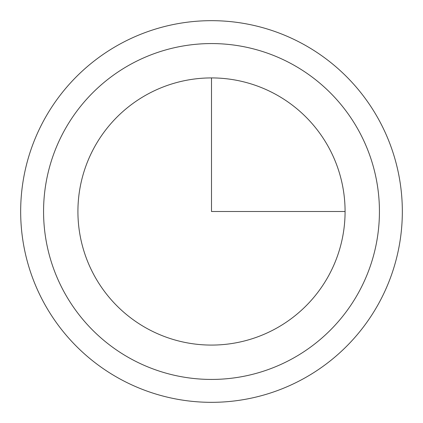 <?xml version="1.0" encoding="UTF-8"?>
<svg xmlns="http://www.w3.org/2000/svg" width="423" height="423" viewBox="0 0 423 423"><rect width="100%" height="100%" fill="white"/><g stroke="black" fill="none" stroke-linecap="round" stroke-linejoin="round"><path stroke-width="0.63" d="M44.029 120.01A190.831 190.831 0 0 1 302.99 44.029A190.831 190.831 0 0 1 378.971 302.99A190.831 190.831 0 0 1 120.01 378.971A190.831 190.831 0 0 1 44.029 120.01A190.831 190.831 0 0 1 302.99 44.029A190.831 190.831 0 0 1 378.971 302.99A190.831 190.831 0 0 1 120.01 378.971A190.831 190.831 0 0 1 44.029 120.01M94.271 147.458A133.583 133.583 0 0 1 275.542 94.271A133.583 133.583 0 0 1 328.729 275.542A133.583 133.583 0 0 1 147.458 328.729A133.583 133.583 0 0 1 94.271 147.458M211.5 77.917L211.5 211.5L345.083 211.5M64.127 130.987A167.931 167.931 0 0 1 292.013 64.127A167.931 167.931 0 0 1 358.873 292.013A167.931 167.931 0 0 1 130.987 358.873A167.931 167.931 0 0 1 64.127 130.987"/></g></svg>
